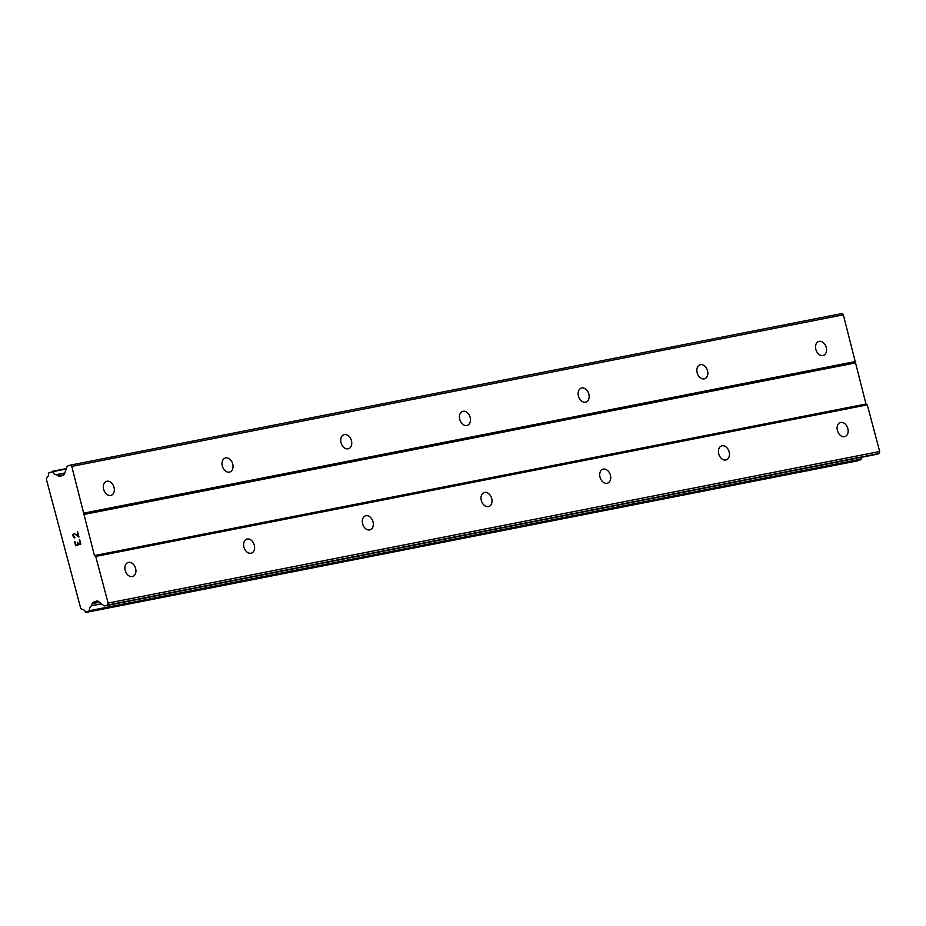 <?xml version="1.0" encoding="UTF-8"?>
<svg xmlns="http://www.w3.org/2000/svg" width="926" height="926" viewBox="0 0 926 926"><rect width="100%" height="100%" fill="white"/><g stroke="black" fill="none" stroke-linecap="round" stroke-linejoin="round"><path stroke-width="1.39" d="M822.936 355.538A7.362 5.267 -108.9 0 1 815.956 349.808A7.362 5.267 -108.9 0 1 818.665 341.474A7.362 5.267 -108.9 0 1 819.163 341.347A7.362 5.267 -108.9 0 1 826.142 347.076A7.362 5.267 -108.9 0 1 823.434 355.41A7.362 5.267 -108.9 0 1 822.936 355.538M704.235 378.861A7.362 5.267 -108.9 0 1 697.255 373.132A7.362 5.267 -108.9 0 1 699.963 364.798A7.362 5.267 -108.9 0 1 700.461 364.659A7.362 5.267 -108.9 0 1 707.441 370.4A7.362 5.267 -108.9 0 1 704.732 378.722A7.362 5.267 -108.9 0 1 704.235 378.861M585.533 402.173A7.362 5.267 -108.9 0 1 578.553 396.444A7.362 5.267 -108.9 0 1 581.262 388.11A7.362 5.267 -108.9 0 1 581.76 387.982A7.362 5.267 -108.9 0 1 588.739 393.712A7.362 5.267 -108.9 0 1 586.031 402.046A7.362 5.267 -108.9 0 1 585.533 402.173M466.831 425.497A7.362 5.267 -108.9 0 1 459.84 419.756A7.362 5.267 -108.9 0 1 462.549 411.433A7.362 5.267 -108.9 0 1 463.046 411.294A7.362 5.267 -108.9 0 1 470.038 417.024A7.362 5.267 -108.9 0 1 467.329 425.358A7.362 5.267 -108.9 0 1 466.831 425.497M348.13 448.809A7.362 5.267 -108.9 0 1 341.138 443.079A7.362 5.267 -108.9 0 1 343.847 434.745A7.362 5.267 -108.9 0 1 344.345 434.618A7.362 5.267 -108.9 0 1 351.336 440.348A7.362 5.267 -108.9 0 1 348.627 448.67A7.362 5.267 -108.9 0 1 348.13 448.809M229.416 472.121A7.362 5.267 -108.9 0 1 222.437 466.391A7.362 5.267 -108.9 0 1 225.145 458.069A7.362 5.267 -108.9 0 1 225.643 457.93A7.362 5.267 -108.9 0 1 232.623 463.66A7.362 5.267 -108.9 0 1 229.914 471.994A7.362 5.267 -108.9 0 1 229.416 472.121M110.715 495.445A7.362 5.267 -108.9 0 1 103.735 489.715A7.362 5.267 -108.9 0 1 106.444 481.381A7.362 5.267 -108.9 0 1 106.941 481.242A7.362 5.267 -108.9 0 1 113.921 486.983A7.362 5.267 -108.9 0 1 111.213 495.306A7.362 5.267 -108.9 0 1 110.715 495.445M844.524 436.655A7.362 5.267 -108.9 0 1 837.532 430.926A7.362 5.267 -108.9 0 1 840.241 422.592A7.362 5.267 -108.9 0 1 840.739 422.464A7.362 5.267 -108.9 0 1 847.73 428.194A7.362 5.267 -108.9 0 1 845.021 436.528A7.362 5.267 -108.9 0 1 844.524 436.655M725.822 459.979A7.362 5.267 -108.9 0 1 718.831 454.238A7.362 5.267 -108.9 0 1 721.539 445.915A7.362 5.267 -108.9 0 1 722.037 445.776A7.362 5.267 -108.9 0 1 729.028 451.506A7.362 5.267 -108.9 0 1 726.32 459.84A7.362 5.267 -108.9 0 1 725.822 459.979M607.109 483.291A7.362 5.267 -108.9 0 1 600.129 477.561A7.362 5.267 -108.9 0 1 602.838 469.227A7.362 5.267 -108.9 0 1 603.335 469.1A7.362 5.267 -108.9 0 1 610.315 474.83A7.362 5.267 -108.9 0 1 607.606 483.152A7.362 5.267 -108.9 0 1 607.109 483.291M488.407 506.603A7.362 5.267 -108.9 0 1 481.427 500.873A7.362 5.267 -108.9 0 1 484.136 492.551A7.362 5.267 -108.9 0 1 484.634 492.412A7.362 5.267 -108.9 0 1 491.613 498.142A7.362 5.267 -108.9 0 1 488.905 506.476A7.362 5.267 -108.9 0 1 488.407 506.603M369.705 529.927A7.362 5.267 -108.9 0 1 362.726 524.197A7.362 5.267 -108.9 0 1 365.434 515.863A7.362 5.267 -108.9 0 1 365.932 515.724A7.362 5.267 -108.9 0 1 372.912 521.465A7.362 5.267 -108.9 0 1 370.203 529.788A7.362 5.267 -108.9 0 1 369.705 529.927M251.004 553.239A7.362 5.267 -108.9 0 1 244.024 547.509A7.362 5.267 -108.9 0 1 246.733 539.175A7.362 5.267 -108.9 0 1 247.23 539.048A7.362 5.267 -108.9 0 1 254.21 544.777A7.362 5.267 -108.9 0 1 251.502 553.111A7.362 5.267 -108.9 0 1 251.004 553.239M132.302 576.562A7.362 5.267 -108.9 0 1 125.323 570.821A7.362 5.267 -108.9 0 1 128.031 562.499A7.362 5.267 -108.9 0 1 128.529 562.36A7.362 5.267 -108.9 0 1 135.509 568.089A7.362 5.267 -108.9 0 1 132.8 576.423A7.362 5.267 -108.9 0 1 132.302 576.562M75.886 545.171L77.946 544.465L75.886 545.171L74.844 541.293M77.946 544.465L77.39 542.347L77.958 544.465M77.738 542.231L78.293 544.349L80.377 543.631L79.335 539.754L80.377 543.631L78.293 544.349M79.682 539.638L80.84 544.025L75.666 545.796L74.508 541.409L75.677 545.796M74.879 537.427L74.103 537.856L74.705 538.041M73.744 537.578L73.304 536.918L73.756 537.566M73.304 536.918L72.922 535.471L73.316 536.918M72.922 535.471L72.98 534.649L72.934 535.471M74.057 533.48L78.374 536.119L77.263 531.999L78.374 536.119M74.161 534.001L73.281 535.39L74.589 537.531M75.944 534.904L78.988 537.057L75.944 534.904M77.61 531.883L78.999 537.068M93.352 602.224A3.16 2.188 78.9 0 0 92.137 603.648L91.327 605.847A4.966 3.449 78.9 0 0 89.625 610.674L85.574 612.086A4.966 3.449 78.9 0 0 81.916 609.354L80.782 608.579L46.3 478.974L46.867 477.619A4.966 3.449 78.9 0 0 48.58 473.047L52.643 471.681A4.966 3.449 78.9 0 0 56.417 474.621L58.164 475.952A3.16 2.188 78.9 0 0 59.704 476.427A3.16 2.188 78.9 0 0 59.866 476.381L63.281 475.212A3.16 2.188 78.9 0 0 64.531 473.823L66.776 467.294A3.16 2.188 78.9 0 1 68.015 465.905L70.214 465.153L71.765 466.391L94.429 555.577L95.714 556.433L108.134 603.069L107.451 605.072L105.251 605.824A3.16 2.188 78.9 0 1 105.032 605.882A3.16 2.188 78.9 0 1 103.538 605.454L98.48 601.425A3.16 2.188 78.9 0 0 96.975 600.997A3.16 2.188 78.9 0 0 96.767 601.055L93.352 602.224L98.249 601.263M876.39 454.353A3.16 2.188 -101.1 0 0 876.609 454.33A3.16 2.188 -101.1 0 0 876.818 454.272L879.017 453.52L879.7 451.506L867.292 404.87L865.995 404.014L843.331 314.828L841.792 313.59L70.214 465.153M86.037 612.41L857.603 460.847L861.192 459.111A4.966 3.449 78.9 0 1 861.18 457.363M83.514 514.555L855.092 363.004M94.429 555.577L865.995 404.014M84.173 513.039L855.74 361.476M71.765 466.391L843.331 314.828M56.602 474.668L64.797 473.059M91.466 605.708L101.397 603.752M107.451 605.072L879.017 453.52M108.134 603.069L879.7 451.506M95.714 556.433L867.292 404.87M58.164 475.952L63.906 474.83M56.417 474.621L64.82 472.978M52.643 471.681L66.174 469.019M52.215 471.334L66.336 468.556L52.169 471.334M86.072 612.399L857.65 460.835M89.359 611.276L860.937 459.713M89.625 610.674L861.192 459.111M91.327 605.847L101.524 603.845M92.137 603.648L99.464 602.213M105.251 605.824L876.818 454.272M105.032 605.882L876.609 454.33"/></g></svg>
